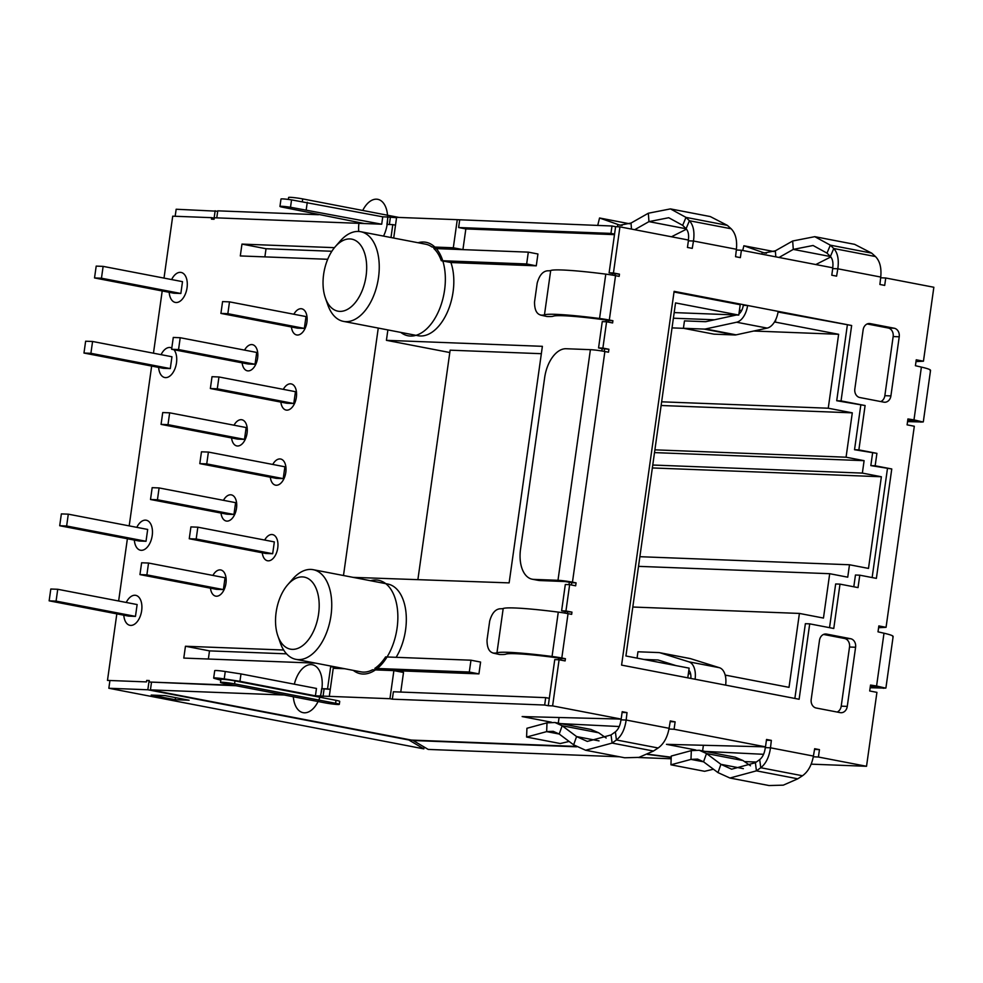 <?xml version="1.0" encoding="UTF-8"?>
<svg xmlns="http://www.w3.org/2000/svg" width="983" height="983" viewBox="0 0 983 983"><rect width="100%" height="100%" fill="white"/><g stroke="black" fill="none" stroke-linecap="round" stroke-linejoin="round"><path stroke-width="1.47" d="M441.293 260.692L526.655 263.972L528.313 252.139L433.835 248.515A45.648 26.246 100.9 0 1 441.293 260.692L450.914 262.535A45.648 26.246 100.9 0 1 447.953 310.788A45.648 26.246 100.9 0 1 420.306 335.977A45.648 26.246 100.9 0 1 418.021 335.719L343.448 321.38A45.648 26.246 -79.1 0 0 345.733 321.638A45.648 26.246 -79.1 0 0 378.197 279.528A45.648 26.246 -79.1 0 0 360.7 231.705A45.648 26.246 -79.1 0 0 358.414 231.447A45.648 26.246 -79.1 0 0 340.106 241.154L335.252 246.721A36.678 21.085 -79.1 0 0 325.385 297.984A36.678 21.085 -79.1 0 0 339.762 311.378A36.678 21.085 -79.1 0 0 366.081 275.965A36.678 21.085 -79.1 0 0 349.948 238.93A36.678 21.085 -79.1 0 0 335.252 246.721M374.83 668.391L469.296 672.028L470.968 660.207L385.606 656.914A45.648 26.246 100.9 0 1 374.83 668.391L384.451 670.246L478.93 673.883L480.589 662.05L470.968 660.207M344.652 668.723L333.237 668.28L329.293 696.369L389.944 698.704L393.888 670.615L372.508 669.792A45.648 26.246 100.9 0 1 363.182 672.114A45.648 26.246 100.9 0 1 360.896 671.844L295.944 659.347A45.648 26.246 -79.1 0 0 298.242 659.618A45.648 26.246 -79.1 0 0 330.693 617.508A45.648 26.246 -79.1 0 0 313.196 569.685A45.648 26.246 -79.1 0 0 310.911 569.427A45.648 26.246 -79.1 0 0 292.615 579.134L287.749 584.701A36.678 21.085 -79.1 0 0 277.882 635.964A36.678 21.085 -79.1 0 0 292.27 649.358A36.678 21.085 -79.1 0 0 318.59 613.945A36.678 21.085 -79.1 0 0 302.445 576.91A36.678 21.085 -79.1 0 0 287.749 584.701M164.014 278.091L172.713 216.174L211.714 217.673L211.505 219.148L214.097 219.246L214.306 217.771L381.711 224.21L290.513 207.266A8.982 0.639 -172 0 0 279.958 206.43A8.982 0.639 -172 0 0 281.089 206.909L364.374 223.546M233.549 685.262L149.06 682.005L149.269 680.531L146.676 680.433L146.467 681.907L107.479 680.408L116.83 613.859M118.636 600.994L127.385 538.758M129.191 525.893L151.652 366.069M153.459 353.204L162.207 290.968M334.994 666.867L330.669 666.695L327.548 688.874L321.662 688.653L320.618 696.038L315.42 695.841L316.465 688.444L240.982 673.933L239.95 681.317L224.222 678.909A8.982 0.639 -172 0 0 213.667 678.061A8.982 0.639 -172 0 0 214.81 678.54L220.794 680.162M315.678 663.144L183.784 658.082L185.455 646.249L209.502 650.881L286.557 653.842M283.669 650.021L185.455 646.249M378.258 328.076L343.485 575.522M327.695 259.291L240.307 255.936L241.965 244.103L266.024 248.736L331.861 251.267M334.466 247.667L241.965 244.103M396.554 217.722L387.941 217.01L386.909 224.407L392.795 224.64L390.988 237.542M387.941 217.01L382.743 216.813L381.711 224.21M139.955 574.6L216.444 589.321L223.387 589.591L225.046 577.758L148.544 563.038L141.613 562.78L139.955 574.6L146.885 574.871L148.544 563.038M189.252 538.745L265.742 553.454L272.672 553.724L274.343 541.903L197.841 527.183L190.911 526.913L189.252 538.745L196.182 539.003L197.841 527.183M150.51 499.499L226.999 514.207L233.942 514.478L235.601 502.657L159.099 487.937L152.168 487.666L150.51 499.499L157.44 499.757L159.099 487.937M199.807 463.632L276.297 478.352L283.227 478.623L284.898 466.79L208.396 452.069L201.466 451.811L199.807 463.632L206.737 463.902L208.396 452.069M161.065 424.386L237.567 439.106L244.497 439.376L246.155 427.544L169.654 412.823L162.723 412.565L161.065 424.386L167.995 424.656L169.654 412.823M210.362 388.531L286.852 403.251L293.782 403.509L295.453 391.689L218.951 376.968L212.021 376.698L210.362 388.531L217.292 388.801L218.951 376.968M171.62 349.284L248.121 364.005L255.052 364.263L256.71 352.442L180.208 337.722L173.278 337.452L171.62 349.284L178.55 349.555L180.208 337.722M220.917 313.417L297.407 328.138L304.337 328.408L306.008 316.575L229.506 301.867L222.576 301.597L220.917 313.417L227.847 313.688L229.506 301.867M49.15 600.834L128.527 616.108L135.47 616.378L137.129 604.557L57.739 589.284L50.809 589.014L49.15 600.834L56.08 601.105L57.739 589.284M59.705 525.733L139.082 541.006L146.025 541.277L147.683 529.444L68.294 514.17L61.364 513.9L59.705 525.733L66.635 526.003L68.294 514.17M94.528 277.943L173.917 293.217L180.847 293.487L182.506 281.654L103.129 266.381L96.199 266.11L94.528 277.943L101.458 278.214L103.129 266.381M83.973 353.044L163.362 368.318L170.292 368.588L171.951 356.755L92.574 341.482L85.632 341.224L83.973 353.044L90.903 353.315L92.574 341.482M360.7 231.705L425.651 244.202A45.648 26.246 100.9 0 1 431.93 246.954L453.31 247.777L457.267 219.676L396.604 217.354L393.704 238.058M431.93 246.954L441.551 248.797A45.648 26.246 100.9 0 1 441.564 248.81L462.932 249.621L453.31 247.777M330.669 666.695L344.615 668.71M462.932 249.621L465.844 228.928L614.486 234.642M450.914 262.535L536.276 265.828L537.934 253.995L528.313 252.139M387.88 329.919L386.417 340.327L542.383 346.323L509.133 582.882L353.106 577.365M313.196 569.685L387.769 584.037A45.648 26.246 100.9 0 1 405.905 611.758A45.648 26.246 100.9 0 1 396.137 657.32M400.757 692.057L403.509 672.47L393.888 670.615M493.147 653.081L499.487 654.494A38.915 2.789 8 0 0 505.778 654.174A56.879 4.067 -172 0 1 553.355 657.295L558.676 658.069L558.442 659.74M561.612 610.799L565.95 610.971L569.649 584.652L565.311 584.492L561.612 610.799L565.225 611.5L564.992 613.109M569.649 584.652L575.657 585.807L576.075 582.858L572.462 582.157A10.481 0.75 -172 0 0 557.988 580.302L590.402 349.665L566.134 348.732A29.932 17.215 -79.1 0 0 544.656 377.632L520.548 549.141A29.932 17.215 -79.1 0 0 532.221 579.208A29.932 17.215 -79.1 0 0 533.72 579.38L539.741 580.535L564.967 581.555L569.341 582.231L568.997 584.627M598.561 347.933L602.886 348.105L606.585 321.785L602.26 321.613L598.561 347.933L602.174 348.621L601.842 350.98M540.65 315.101L546.99 316.514A38.915 2.789 8 0 0 553.269 316.194A56.879 4.067 -172 0 1 600.859 319.315L606.179 320.089L605.946 321.76M614.559 234.089L610.947 233.401L611.991 226.004L615.604 226.692L609.116 272.832L612.728 273.52L612.495 275.129M389.944 698.704L392.34 699.171L393.384 691.774L545.7 697.635L549.313 698.335L548.281 705.72L544.668 705.032L545.7 697.635M327.548 688.874L330.276 689.353M392.34 699.171L544.668 705.032M615.604 226.692L619.929 226.864L613.441 272.991L619.462 274.146L612.728 273.52M609.116 272.832L613.441 272.991M549.313 698.335L554.756 659.593L559.094 659.765L552.606 705.892L621.17 719.077L622.202 711.692L627.019 712.614L626.159 720.035L620.961 719.839C620.248 725.38 618.393 729.386 615.37 731.844L611.045 734.952L587.306 741.428L576.591 736.562L562.165 725.761L554.94 722.505L546.99 722.849L526.925 728.28L526.593 737.053L546.659 731.622L546.99 722.849M548.281 705.72L552.606 705.892M619.929 226.864L688.493 240.049L687.449 247.446L692.253 248.367L693.482 241.019L688.383 240.823M606.585 321.785L612.606 322.94L612.913 320.716L609.313 320.028L615.542 275.67L619.155 276.37L619.462 274.146M602.886 348.105L608.907 349.26L602.174 348.621M590.402 349.665A10.481 0.75 8 0 1 604.877 351.521L608.489 352.209L608.907 349.26M565.95 610.971L571.959 612.126L565.225 611.5M559.094 659.765L565.102 660.92L565.422 658.696L561.809 658.008L568.039 613.65L571.651 614.35L571.959 612.126M668.968 729.005L674.08 729.263L675.124 721.866L670.308 720.944L669.091 728.305C667.383 737.434 663.734 743.996 658.155 747.989L653.462 751.037L638.962 757.389L624.684 757.77L585.598 750.25L573.642 744.831L559.216 734.031L553.232 731.327L546.659 731.622L559.241 734.043M674.08 729.263L765.499 746.847L766.531 739.462L771.348 740.383L770.488 747.805L765.29 747.608C764.59 753.15 762.722 757.156 759.699 759.613L755.374 762.722L731.647 769.197L720.92 764.332L706.507 753.531L699.269 750.275L691.319 750.619L671.254 756.05L670.934 764.811L690.988 759.392L691.319 750.619M813.297 756.775L818.421 757.033L819.453 749.636L814.649 748.714L813.42 756.074C811.712 765.204 808.063 771.766 802.484 775.759L797.791 778.806L783.291 785.159L769.025 785.54L729.927 778.02L717.971 772.601L703.545 761.8L697.574 759.097L690.988 759.392L703.57 761.813M818.421 757.033L866.527 766.285L876.922 692.364L869.697 690.975L870.533 685.065L876.578 685.999L871.38 685.802L876.787 686.773L870.274 686.908M878.593 627.732L886.064 627.314L878.839 625.925L878.016 631.836L884 633.212C891.2 634.883 894.112 636.087 892.736 636.812M886.064 627.314L914.313 426.241L907.1 424.853L907.936 418.942L913.981 419.876L908.784 419.68L914.19 420.638L907.678 420.785M915.984 361.609L923.455 361.191L916.242 359.803L915.419 365.713L921.39 367.089C928.603 368.76 931.515 369.964 930.139 370.689M923.455 361.191L933.85 287.257L885.744 278.005L884.7 285.402L879.896 284.468L880.743 277.046C881.616 267.818 879.846 260.987 875.46 256.538L871.663 253.123L854.62 244.337L814.772 236.67L792.679 240.995L775.366 250.812L764.319 252.975L743.873 245.762L742.718 250.493M736.341 249.989L741.403 250.235L832.822 267.818L831.778 275.215L836.594 276.137L837.811 268.789L832.712 268.592M741.403 250.235L740.371 257.632L735.554 256.698L736.414 249.277C737.287 240.049 735.517 233.217 731.131 228.769L727.334 225.353L710.279 216.567L670.443 208.9L648.35 213.225L631.037 223.043L619.99 225.205L599.544 217.993L597.725 225.451M688.899 661.842L719.445 667.715A17.485 10.051 -79.1 0 1 725.626 685.126L799.118 699.257L809.709 623.861L833.768 628.481L839.998 584.135L858.036 587.601L859.781 575.19L876.381 578.373L891.765 468.965L875.165 465.782L876.91 453.36L858.872 449.882L865.101 405.537L841.043 400.904L851.647 325.508L674.117 291.349L621.588 665.11L695.079 679.241A17.485 10.051 -79.1 0 0 688.899 661.842L660.06 652.798A15.089 8.675 -79.1 0 0 659.507 652.663A15.089 8.675 -79.1 0 0 658.745 652.577L637.955 651.778L637.058 658.119M847.272 706.396L855.591 647.256A7.483 6.095 92.2 0 0 850.614 638.717L826.556 634.084A7.483 6.095 92.2 0 0 825.806 633.998A7.483 6.095 92.2 0 0 819.503 640.314L811.196 699.454A7.483 6.095 92.2 0 0 816.16 708.006L840.219 712.638A7.483 6.095 92.2 0 0 840.969 712.724A7.483 6.095 92.2 0 0 847.272 706.396L841.215 706.163A7.483 6.095 -87.8 0 1 837.172 712.048M883.852 402.158A7.483 6.095 92.2 0 0 884.602 402.244A7.483 6.095 92.2 0 0 890.905 395.916L899.224 336.788A7.483 6.095 92.2 0 0 894.247 328.236L870.188 323.604A7.483 6.095 92.2 0 0 869.439 323.518A7.483 6.095 92.2 0 0 863.135 329.846L854.829 388.973A7.483 6.095 92.2 0 0 859.806 397.525L883.852 402.158M736.537 314.99L705.941 321.638A7.606 4.374 100.9 0 1 705.253 321.699L684.463 320.888L683.418 328.285L704.209 329.084A15.089 8.675 -79.1 0 0 705.573 328.961L736.623 322.227A17.485 10.051 -79.1 0 0 747.608 305.48L743.271 305.32A10.002 5.751 100.9 0 1 738.921 313.97M687.781 677.84L689.144 668.145L625.925 655.98L675.542 302.911L738.761 315.076L740.211 304.73L674.019 292M741.698 310.431L739.425 310.345M851.647 325.508L778.057 312.016M841.043 400.904L836.717 400.732L847.309 325.336M865.101 405.537L836.717 400.732M858.872 449.882L854.534 449.723L860.764 405.365M876.91 453.36L854.534 449.723M875.165 465.782L870.827 465.61L872.572 453.188M891.765 468.965L870.827 465.61M872.142 577.562L887.428 468.805M859.781 575.19L855.456 575.018L853.797 586.79M839.998 584.135L835.661 583.963L829.529 627.67M809.709 623.861L805.372 623.689L794.866 698.446M643.914 659.433L657.713 659.974A7.606 4.374 100.9 0 1 658.094 660.011A7.606 4.374 100.9 0 1 658.364 660.085L676.021 665.614M688.85 670.185A10.002 5.751 100.9 0 1 690.816 678.43M683.418 328.285L713.965 334.159L734.768 334.97A15.089 8.675 -79.1 0 0 736.12 334.847L767.17 328.101A17.485 10.051 -79.1 0 0 778.155 311.365M674.461 665.319L675.149 665.344M719.445 667.715L690.607 658.684A15.089 8.675 -79.1 0 0 690.054 658.536L659.507 652.663M725.565 676.882L725.798 675.198L789.017 687.35L799.412 613.429L823.459 618.061L829.701 573.703L847.739 577.181L849.484 564.758L868.493 568.42L881.37 476.755L862.361 473.093L864.106 460.671L846.068 457.206L852.298 412.848L828.251 408.215L838.634 334.294L775.415 322.129L775.784 319.512M688.358 673.748L690.607 673.834M639.872 556.697L849.484 564.758M881.37 476.755L652.356 467.945M652.761 465.033L862.361 473.093M864.106 460.671L654.506 452.61M846.068 457.206L654.899 449.845M852.298 412.848L661.129 405.5M661.645 401.814L828.251 408.215M838.634 334.294L753.691 331.025M683.677 328.334L672.04 327.892M775.415 322.129L774.407 322.092M714.432 319.782L673.392 318.209M829.701 573.703L638.52 566.355M632.806 607.027L799.412 613.429M386.417 340.327L449.796 352.528M541.35 353.696L450.128 350.181L417.922 579.38M392.795 224.64L395.51 225.156M277.882 635.964L280.327 642.943A45.648 26.246 -79.1 0 0 295.944 659.347M478.93 673.883L469.296 672.028M325.385 297.984L327.831 304.963A45.648 26.246 -79.1 0 0 343.448 321.38M536.276 265.828L526.655 263.972M264.882 256.87L266.024 248.736M208.359 659.015L209.502 650.881M107.479 680.408L146.467 681.907M149.06 682.005L235.957 685.729M321.662 688.653L329.956 689.341M147.831 689.771L408.83 739.978L423.82 748.862L108.843 688.26L147.831 689.771L148.875 682.374M146.676 680.433L149.219 680.924M151.468 682.472L150.436 689.869L411.435 740.076L575.94 746.404M108.843 688.26L109.875 680.875M150.436 689.869L284.234 695.018M671.156 758.778L638.422 757.512M619.622 756.787L428.207 749.427L413.179 740.518L576.591 746.81M647.453 754.391L671.205 757.426M175.232 699.712L189.105 700.24L165.046 695.608L151.185 695.079L175.232 699.712L175.527 697.623M560.826 723.635L619.241 726.535M621.17 719.077L522.145 716.57L551.451 722.21M320.618 696.038L329.293 696.369M315.42 695.841L239.95 681.317M671.217 757.205L647.822 754.207M866.527 766.285L811.159 764.16M756.308 762.046L744.487 761.592M705.155 751.405L763.57 754.305M765.499 746.847L666.474 744.34L695.78 749.98M339.295 704.344L339.713 701.383A8.982 0.639 -172 0 0 336.014 700.338L234.986 680.9A8.982 0.639 -172 0 0 225.771 679.56A8.982 0.639 -172 0 0 220.892 679.45L220.475 682.399A8.982 0.639 -172 0 0 224.173 683.455L325.201 702.894A8.982 0.639 -172 0 0 334.417 704.233A8.982 0.639 -172 0 0 339.295 704.344A8.982 0.639 -172 0 0 335.596 703.287L234.568 683.849A8.982 0.639 -172 0 0 225.353 682.509A8.982 0.639 -172 0 0 220.475 682.399M870.447 685.655L871.38 685.802M884 633.212L876.578 685.999L885.523 688.112L876.787 686.773M885.523 688.112L870.152 687.731M907.85 419.532L908.784 419.68M921.39 367.089L913.981 419.876L922.926 421.99L914.19 420.638M922.926 421.99L907.555 421.609M175.171 216.26L176.166 209.244L217.698 211.234M880.67 277.759L885.744 278.005M216.764 217.87L217.759 210.841L318.504 214.712M382.743 216.813L291.546 199.881A8.982 0.639 -172 0 0 280.991 199.033L279.958 206.43M611.991 226.004L457.267 219.676M215.154 210.743L214.11 218.128L211.714 217.673M423.82 748.862L424.078 746.982M307.274 202.289L306.229 209.686M390.349 217.476L389.366 224.505M465.844 228.928L458.631 227.54L610.947 233.401M459.663 220.143L458.631 227.54M604.25 351.398L604.57 349.088M571.418 584.996L571.737 582.686L576.075 582.858M569.341 582.231L571.737 582.686M567.412 613.527L567.633 611.967M560.863 660.097L561.084 658.536L565.422 658.696M558.676 658.069L561.084 658.536M614.903 275.547L615.125 273.987M608.366 322.129L608.588 320.556L612.913 320.716M606.179 320.089L608.588 320.556M557.988 580.302L533.72 579.38M539.741 580.535A29.932 17.215 100.9 0 1 538.229 580.363L532.221 579.208M568.039 613.65A13.467 0.958 -172 0 0 558.283 612.114A65.861 4.718 -172 0 0 503.198 608.502A29.932 2.138 8 0 1 499.991 608.784C495.297 609.263 491.856 613.343 489.694 621.023L487.027 639.945C487.003 647.932 489.239 652.331 493.761 653.13L492.962 653.044M561.809 658.008A13.467 0.958 -172 0 0 552.053 656.472A65.861 4.718 -172 0 0 496.956 652.847A29.932 2.138 8 0 1 493.761 653.13L499.487 654.494M615.542 275.67A13.467 0.958 -172 0 0 605.786 274.134A65.861 4.718 -172 0 0 550.689 270.522A29.932 2.138 8 0 1 547.494 270.804C542.8 271.283 539.36 275.363 537.197 283.043L534.531 301.978C534.494 309.952 536.743 314.351 541.264 315.15L540.466 315.064M609.313 320.028A13.467 0.958 -172 0 0 599.556 318.492A65.861 4.718 -172 0 0 544.459 314.867A29.932 2.138 8 0 1 541.264 315.15L546.99 316.514M288.351 199.426L288.621 197.46A8.982 0.639 8 0 1 293.512 197.571A8.982 0.639 8 0 1 302.715 198.91L399.012 217.44M880.743 277.046L837.811 268.789C839.077 259.635 837.725 252.877 833.744 248.515L830.414 256.465L826.998 253.123L813.076 245.492L793.281 249.399L779.04 257.472M832.613 268.58C833.449 263.112 832.724 259.07 830.414 256.465M875.46 256.538L833.744 248.515L830.328 245.16L814.772 236.67M830.832 256.919L815.792 264.55M773.953 251.55L743.873 245.762M736.414 249.277L693.482 241.019C694.748 231.865 693.396 225.107 689.415 220.745L686.085 228.695L682.669 225.353L668.735 217.722L648.952 221.63L634.711 229.703M688.284 240.81C689.12 235.342 688.395 231.3 686.085 228.695M731.131 228.769L689.415 220.745L685.987 217.39L670.443 208.9M686.49 229.15L671.463 236.78M629.624 223.78L599.544 217.993M760.94 746.736L765.364 746.957M814.526 749.39L819.453 749.636M771.348 740.383L766.433 740.199M616.611 718.966L621.035 719.187M670.197 721.62L675.124 721.866M627.019 712.614L622.104 712.429M765.376 746.847L765.29 747.608M813.42 756.074L770.488 747.805C769.173 757.021 765.941 763.656 760.768 767.735L759.699 759.613M802.484 775.759L760.768 767.735L756.443 770.844L729.927 778.02M750.484 765.782L743.001 760.547L735.198 757.193L699.269 750.275M713.449 769.222L704.602 771.299L670.934 764.811M702.612 750.914L703.398 745.274M621.047 719.077L620.961 719.839M669.091 728.305L626.159 720.035C624.844 729.251 621.612 735.886 616.439 739.966L615.37 731.844M658.155 747.989L616.439 739.966L612.114 743.074L585.598 750.25M606.155 738.012L598.659 732.777L590.869 729.423L554.94 722.505M569.12 741.452L560.273 743.529L526.593 737.053M558.283 723.144L559.069 717.504M213.667 678.061L214.712 670.664A8.982 0.639 8 0 1 225.267 671.512L240.982 673.933M323.026 696.505L324.071 689.108M223.387 589.591L146.885 574.871M304.337 328.408L227.847 313.688M272.672 553.724L196.182 539.003M233.942 514.478L157.44 499.757M283.227 478.623L206.737 463.902M244.497 439.376L167.995 424.656M293.782 403.509L217.292 388.801M255.052 364.263L178.55 349.555M738.761 315.076L674.178 312.594M823.533 634.44L844.544 638.483A7.483 6.095 -87.8 0 1 849.521 647.023L841.215 706.163M867.178 323.96L888.177 328.003A7.483 6.095 -87.8 0 1 893.154 336.555L884.847 395.682A7.483 6.095 -87.8 0 1 880.805 401.568M135.47 616.378L56.08 601.105M146.025 541.277L66.635 526.003M180.847 293.487L101.458 278.214M170.292 368.588L90.903 353.315M210.448 588.166A13.32 7.655 -79.1 0 0 216.395 596.214A13.32 7.655 -79.1 0 0 225.955 583.349A13.32 7.655 -79.1 0 0 220.094 569.894A13.32 7.655 -79.1 0 0 212.906 575.424M221.003 513.065A13.32 7.655 -79.1 0 0 226.95 521.113A13.32 7.655 -79.1 0 0 236.51 508.248A13.32 7.655 -79.1 0 0 230.649 494.793A13.32 7.655 -79.1 0 0 223.46 500.31M231.558 437.951A13.32 7.655 -79.1 0 0 237.505 445.999A13.32 7.655 -79.1 0 0 247.065 433.147A13.32 7.655 -79.1 0 0 241.204 419.692A13.32 7.655 -79.1 0 0 234.015 425.209M242.113 362.85A13.32 7.655 -79.1 0 0 248.06 370.898A13.32 7.655 -79.1 0 0 257.62 358.033A13.32 7.655 -79.1 0 0 251.759 344.578A13.32 7.655 -79.1 0 0 244.57 350.108M291.41 326.983A13.32 7.655 -79.1 0 0 297.358 335.031A13.32 7.655 -79.1 0 0 306.917 322.178A13.32 7.655 -79.1 0 0 301.056 308.723A13.32 7.655 -79.1 0 0 293.868 314.241M280.855 402.096A13.32 7.655 -79.1 0 0 286.803 410.144A13.32 7.655 -79.1 0 0 296.362 397.279A13.32 7.655 -79.1 0 0 290.501 383.825A13.32 7.655 -79.1 0 0 283.313 389.354M270.3 477.197A13.32 7.655 -79.1 0 0 276.248 485.246A13.32 7.655 -79.1 0 0 285.807 472.393A13.32 7.655 -79.1 0 0 279.946 458.938A13.32 7.655 -79.1 0 0 272.758 464.455M353.29 670.381A47.602 27.364 -79.1 0 0 362.911 674.031A47.602 27.364 -79.1 0 0 397.083 628.076A47.602 27.364 -79.1 0 0 376.133 580.007A47.602 27.364 -79.1 0 0 370.542 580.72M400.794 332.401A47.602 27.364 -79.1 0 0 410.415 336.051A47.602 27.364 -79.1 0 0 444.574 290.096A47.602 27.364 -79.1 0 0 423.636 242.027A47.602 27.364 -79.1 0 0 418.045 242.74M293.315 696.763A24.403 14.02 -79.1 0 0 304.325 712.81A24.403 14.02 -79.1 0 0 321.834 689.255A24.403 14.02 -79.1 0 0 311.107 664.606A24.403 14.02 -79.1 0 0 294.347 684.193M383.517 236.104A24.403 14.02 -79.1 0 0 387.081 211.861A24.403 14.02 -79.1 0 0 376.514 199.18A24.403 14.02 -79.1 0 0 362.739 210.46M359.041 222.514A24.403 14.02 -79.1 0 0 358.734 231.46M262.252 552.79A13.32 7.655 -79.1 0 0 268.187 560.838A13.32 7.655 -79.1 0 0 277.747 547.973A13.32 7.655 -79.1 0 0 271.886 534.519A13.32 7.655 -79.1 0 0 264.697 540.048M169.187 292.307A15.273 8.773 -79.1 0 0 176.092 302.518A15.273 8.773 -79.1 0 0 187.053 287.773A15.273 8.773 -79.1 0 0 180.331 272.352A15.273 8.773 -79.1 0 0 171.632 279.565M171.804 347.97A15.273 8.773 -79.1 0 0 169.776 347.466A15.273 8.773 -79.1 0 0 161.077 354.666M158.632 367.409A15.273 8.773 -79.1 0 0 165.537 377.619A15.273 8.773 -79.1 0 0 175.613 366.856A15.273 8.773 -79.1 0 0 173.979 349.739M134.352 540.097A15.273 8.773 -79.1 0 0 141.269 550.308A15.273 8.773 -79.1 0 0 152.218 535.563A15.273 8.773 -79.1 0 0 145.509 520.142A15.273 8.773 -79.1 0 0 136.809 527.355M123.797 615.198A15.273 8.773 -79.1 0 0 130.714 625.409A15.273 8.773 -79.1 0 0 141.663 610.676A15.273 8.773 -79.1 0 0 134.954 595.256A15.273 8.773 -79.1 0 0 126.254 602.456M572.462 582.157L604.877 351.521M725.626 685.126L695.079 679.241M736.623 322.227L767.17 328.101M704.209 329.084L734.768 334.97M705.573 328.961L736.12 334.847M660.06 652.798L690.607 658.684M657.713 659.974L658.475 660.121M883.619 688.284L874.968 686.343M921.022 422.149L912.359 420.208M291.546 199.881L290.513 207.266M496.956 652.847L503.198 608.502M552.053 656.472L558.283 612.114M544.459 314.867L550.689 270.522M599.556 318.492L605.786 274.134M302.346 201.54L302.715 198.91M871.663 253.123L830.328 245.16L826.998 253.123M792.679 240.995L793.281 249.399L830.512 256.563M775.366 250.812L775.808 256.858M766.457 253.221L762.243 252.41L761.813 254.167M727.334 225.353L685.987 217.39L682.669 225.353M648.35 213.225L648.952 221.63L686.183 228.793M631.037 223.043L631.467 229.088M622.128 225.451L617.914 224.64L617.398 226.766M234.986 680.9L234.568 683.849M336.014 700.338L335.596 703.287M797.791 778.806L756.443 770.844L755.374 762.722M717.971 772.601L720.92 764.332L743.369 768.657M703.545 761.8L706.507 753.531L743.001 760.547M653.462 751.037L612.114 743.074L611.045 734.952M573.642 744.831L576.591 736.562L599.04 740.887M559.216 734.031L562.165 725.761L598.659 732.777M225.267 671.512L224.222 678.909M855.591 647.256L849.521 647.023M850.614 638.717L844.544 638.483M826.556 634.084L825.044 634.023M899.224 336.788L893.154 336.555M890.905 395.916L884.847 395.682M870.188 323.604L868.677 323.542M894.247 328.236L888.177 328.003M893.142 636.468L885.904 688.002M930.545 370.345L923.307 421.867"/></g></svg>
